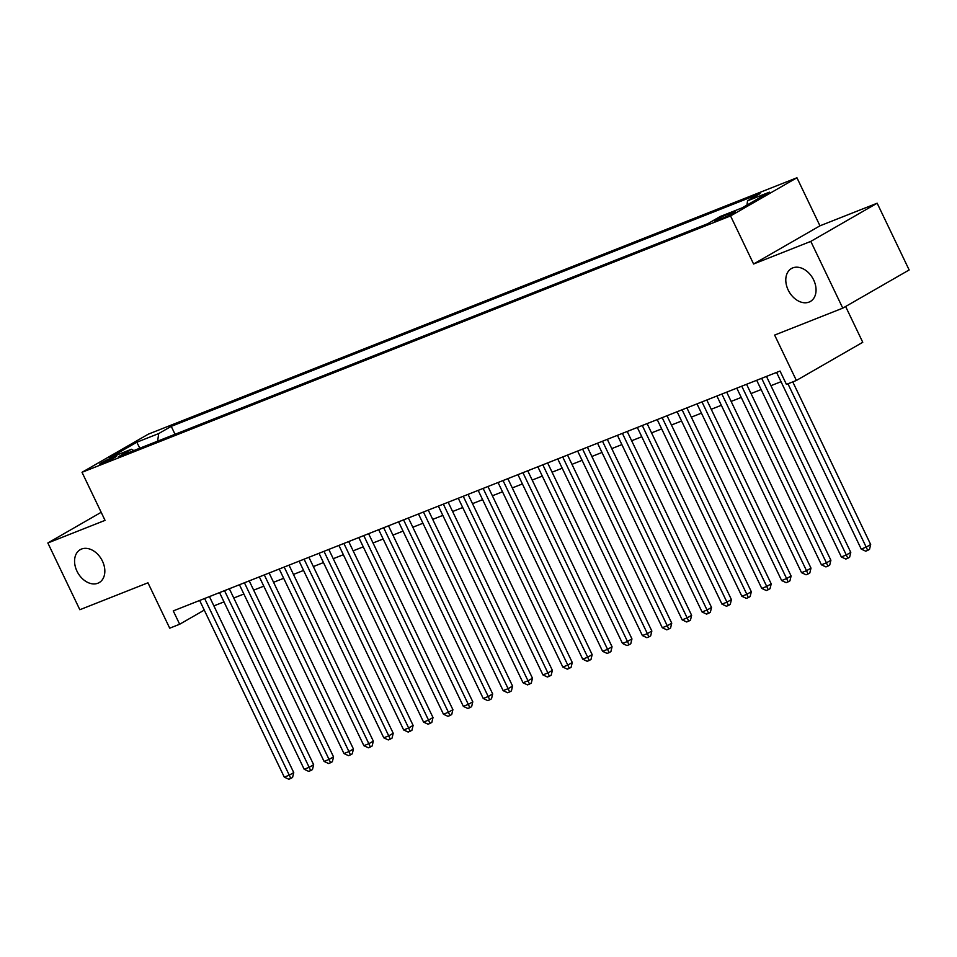 <?xml version="1.0" encoding="UTF-8"?>
<svg xmlns="http://www.w3.org/2000/svg" width="957" height="957" viewBox="0 0 957 957"><rect width="100%" height="100%" fill="white"/><g stroke="black" fill="none" stroke-linecap="round" stroke-linejoin="round"><path stroke-width="1.44" d="M102.435 561.101A18.996 13.625 60.1 0 1 99.181 582.598A18.996 13.625 60.1 0 1 76.967 571.162A18.996 13.625 60.1 0 1 80.232 549.665A18.996 13.625 60.1 0 1 102.435 561.101M813.653 279.958A18.996 13.625 60.1 0 1 810.388 301.455A18.996 13.625 60.1 0 1 788.185 290.019A18.996 13.625 60.1 0 1 791.451 268.522A18.996 13.625 60.1 0 1 813.653 279.958M102.423 463.439A9.498 0.694 -25.6 0 0 111.778 459.109A9.498 0.694 -25.6 0 0 116.73 456.034A9.498 0.694 -25.6 0 0 113.895 456.836A9.498 0.694 -25.6 0 0 104.54 461.166A9.498 0.694 -25.6 0 0 99.588 464.241A9.498 0.694 -25.6 0 0 102.423 463.439M796.942 177.763L148.395 434.119L82.015 472.303L730.562 215.935L796.942 177.763L819.97 225.816L753.59 264L810.794 241.391L877.162 203.207L819.97 225.816M877.162 203.207L909.15 269.958L842.77 308.142L774.632 335.082L796.38 380.467L862.759 342.283L845.617 306.503M101.179 512.294L47.85 542.978L79.838 609.729L147.964 582.801L169.712 628.187L179.665 624.251L204.26 610.099M810.794 241.391L842.77 308.142M796.38 380.467L786.439 384.403L780.039 371.053L173.265 610.901L179.665 624.251M732.631 212.287L728.253 214.009A9.199 0.67 -25.6 0 0 719.186 218.208A9.199 0.67 -25.6 0 0 714.389 221.187A9.199 0.67 -25.6 0 0 717.128 220.409L721.506 218.686A9.199 0.67 -25.6 0 0 730.574 214.488A9.199 0.67 -25.6 0 0 735.371 211.509A9.199 0.67 -25.6 0 0 732.631 212.287L733.05 213.16M133.848 450.556L131.42 449.264L118.859 456.489L707.725 223.711L720.286 216.485L742.165 207.836L769.428 192.154L747.549 200.803L760.109 193.577L171.243 426.355L158.683 433.581L157.63 441.165M131.42 449.264L109.529 457.913L136.803 442.23L158.683 433.581M753.59 264L730.562 215.935M47.85 542.978L105.043 520.369L82.015 472.303M213.878 605.889L223.986 601.893M233.771 598.017L243.879 594.022M253.665 590.158L263.785 586.163M273.558 582.299L283.679 578.303M293.452 574.427L303.572 570.432M313.346 566.568L323.466 562.572M333.251 558.709L343.36 554.701M353.145 550.837L363.253 546.842M373.039 542.978L383.147 538.982M392.932 535.107L403.041 531.111M412.826 527.247L422.934 523.252M432.72 519.388L442.828 515.38M452.613 511.517L462.721 507.521M472.507 503.657L482.615 499.662M492.4 495.786L502.509 491.79M512.294 487.926L522.402 483.931M532.188 480.067L542.296 476.072M552.081 472.196L562.19 468.2M571.975 464.336L582.083 460.341M591.869 456.465L601.977 452.47M611.762 448.606L621.871 444.61M631.656 440.746L641.764 436.751M651.55 432.875L661.658 428.88M671.443 425.016L681.551 421.02M691.337 417.144L701.445 413.149M711.23 409.285L721.351 405.29M731.124 401.426L741.244 397.43M751.018 393.554L761.138 389.559M770.911 385.695L781.032 381.699M746.95 205.085L747.549 200.803M175.035 434.275L171.243 426.355M136.803 442.23L139.818 448.199M787.946 383.805L866.193 547.117L861.228 549.079L776.582 372.417M792.767 381.903L870.679 544.533L866.193 547.117L867.712 550.395L865.726 551.184L861.228 549.079M870.679 544.533L869.506 549.366L867.712 550.395M761.664 378.314L846.299 554.976L841.335 556.938L756.688 380.288M766.473 376.412L850.785 552.392L846.299 554.976L847.818 558.266L845.832 559.055L841.335 556.938M850.785 552.392L849.613 557.237L847.818 558.266M741.771 386.185L826.405 562.836L821.429 564.809L736.794 388.147M746.58 384.283L830.891 560.264L826.405 562.836L827.925 566.125L825.939 566.915L821.429 564.809M830.891 560.264L829.719 565.097L827.925 566.125M721.877 394.045L806.512 570.707L801.535 572.669L716.901 396.007M726.686 392.143L810.998 568.123L806.512 570.707L808.031 573.997L806.045 574.774L801.535 572.669M810.998 568.123L809.825 572.956L808.031 573.997M701.983 401.904L786.618 578.566L781.642 580.54L697.007 403.878M706.792 400.002L791.104 575.994L786.618 578.566L788.137 581.856L786.152 582.646L781.642 580.54M791.104 575.994L789.932 580.827L788.137 581.856M682.09 409.775L766.724 586.438L761.748 588.399L677.113 411.737M686.899 407.873L771.21 583.854L766.724 586.438L768.244 589.715L766.258 590.505L761.748 588.399M771.21 583.854L770.038 588.687L768.244 589.715M662.184 417.635L746.831 594.297L741.854 596.259L657.22 419.597M667.005 415.733L751.317 591.713L746.831 594.297L748.35 597.587L746.364 598.376L741.854 596.259M751.317 591.713L750.144 596.558L748.35 597.587M642.291 425.506L726.937 602.156L721.961 604.13L637.326 427.468M647.111 423.604L731.423 599.584L726.937 602.156L728.456 605.446L726.471 606.236L721.961 604.13M731.423 599.584L730.251 604.417L728.456 605.446M622.397 433.365L707.044 610.028L702.067 611.99L617.432 435.327M627.206 431.463L711.529 607.444L707.044 610.028L708.563 613.317L706.565 614.095L702.067 611.99M711.529 607.444L710.357 612.277L708.563 613.317M602.503 441.225L687.15 617.887L682.174 619.861L597.539 443.199M607.312 439.323L691.636 615.315L687.15 617.887L688.669 621.177L686.671 621.966L682.174 619.861M691.636 615.315L690.464 620.148L688.669 621.177M582.61 449.096L667.256 625.758L662.28 627.72L577.645 451.058M587.419 447.194L671.742 623.174L667.256 625.758L668.776 629.036L666.778 629.826L662.28 627.72M671.742 623.174L670.57 628.007L668.776 629.036M562.716 456.956L647.363 633.618L642.386 635.58L557.752 458.917M567.525 455.053L651.849 631.034L647.363 633.618L648.882 636.907L646.884 637.685L642.386 635.58M651.849 631.034L650.676 635.867L648.882 636.907M542.822 464.815L627.469 641.477L622.493 643.451L537.846 466.789M547.631 462.925L631.955 638.905L627.469 641.477L628.988 644.767L626.991 645.556L622.493 643.451M631.955 638.905L630.783 643.738L628.988 644.767M522.929 472.686L607.575 649.348L602.599 651.31L517.952 474.648M527.738 470.784L612.061 646.765L607.575 649.348L609.095 652.638L607.097 653.416L602.599 651.31M612.061 646.765L610.889 651.597L609.095 652.638M503.035 480.546L587.682 657.208L582.705 659.17L498.059 482.519M507.844 478.644L592.168 654.624L587.682 657.208L589.201 660.497L587.203 661.287L582.705 659.17M592.168 654.624L590.983 659.469L589.201 660.497M483.141 488.417L567.788 665.079L562.812 667.041L478.165 490.379M487.95 486.515L572.274 662.495L567.788 665.079L569.295 668.357L567.31 669.146L562.812 667.041M572.274 662.495L571.09 667.328L569.295 668.357M463.248 496.276L547.894 672.938L542.918 674.9L458.271 498.238M468.057 494.374L552.38 670.355L547.894 672.938L549.402 676.228L547.416 677.006L542.918 674.9M552.38 670.355L551.196 675.187L549.402 676.228M443.354 504.136L528.001 680.798L523.024 682.772L438.378 506.109M448.163 502.234L532.487 678.226L528.001 680.798L529.508 684.088L527.522 684.877L523.024 682.772M532.487 678.226L531.302 683.059L529.508 684.088M423.461 512.007L508.107 688.669L503.131 690.631L418.484 513.969M428.269 510.105L512.581 686.085L508.107 688.669L509.614 691.947L507.629 692.736L503.131 690.631M512.581 686.085L511.409 690.918L509.614 691.947M403.567 519.866L488.214 696.529L483.237 698.49L398.591 521.84M408.376 517.964L492.688 693.945L488.214 696.529L489.721 699.818L487.735 700.608L483.237 698.49M492.688 693.945L491.515 698.789L489.721 699.818M383.673 527.738L468.308 704.388L463.344 706.362L378.697 529.7M388.482 525.836L472.794 701.816L468.308 704.388L469.827 707.678L467.841 708.467L463.344 706.362M472.794 701.816L471.622 706.649L469.827 707.678M363.78 535.597L448.414 712.259L443.45 714.221L358.803 537.559M368.589 533.695L452.9 709.675L448.414 712.259L449.934 715.549L447.948 716.326L443.45 714.221M452.9 709.675L451.728 714.508L449.934 715.549M343.886 543.456L428.521 720.119L423.556 722.092L338.91 545.43M348.695 541.554L433.007 717.547L428.521 720.119L430.04 723.408L428.054 724.198L423.556 722.092M433.007 717.547L431.834 722.379L430.04 723.408M323.992 551.328L408.627 727.99L403.663 729.952L319.016 553.29M328.801 549.426L413.113 725.406L408.627 727.99L410.146 731.268L408.161 732.057L403.663 729.952M413.113 725.406L411.941 730.239L410.146 731.268M304.099 559.187L388.733 735.849L383.769 737.811L299.122 561.161M308.908 557.285L393.219 733.265L388.733 735.849L390.253 739.139L388.267 739.928L383.769 737.811M393.219 733.265L392.047 738.11L390.253 739.139M284.205 567.058L368.84 743.709L363.875 745.682L279.229 569.02M289.014 565.156L373.326 741.137L368.84 743.709L370.359 746.998L368.373 747.788L363.875 745.682M373.326 741.137L372.153 745.97L370.359 746.998M264.311 574.918L348.946 751.58L343.97 753.542L259.335 576.88M269.12 573.016L353.432 748.996L348.946 751.58L350.465 754.87L348.48 755.647L343.97 753.542M353.432 748.996L352.26 753.829L350.465 754.87M244.418 582.777L329.052 759.439L324.076 761.413L239.441 584.751M249.227 580.875L333.538 756.867L329.052 759.439L330.572 762.729L328.586 763.519L324.076 761.413M333.538 756.867L332.366 761.7L330.572 762.729M224.524 590.648L309.159 767.311L304.182 769.272L219.548 592.61M229.333 588.746L313.645 764.727L309.159 767.311L310.678 770.588L308.692 771.378L304.182 769.272M313.645 764.727L312.472 769.56L310.678 770.588M204.631 598.508L289.265 775.17L284.289 777.132L199.654 600.47M209.439 596.606L293.751 772.586L289.265 775.17L290.784 778.46L288.799 779.237L284.289 777.132M293.751 772.586L292.579 777.419L290.784 778.46M728.887 215.337L728.253 214.009"/></g></svg>
